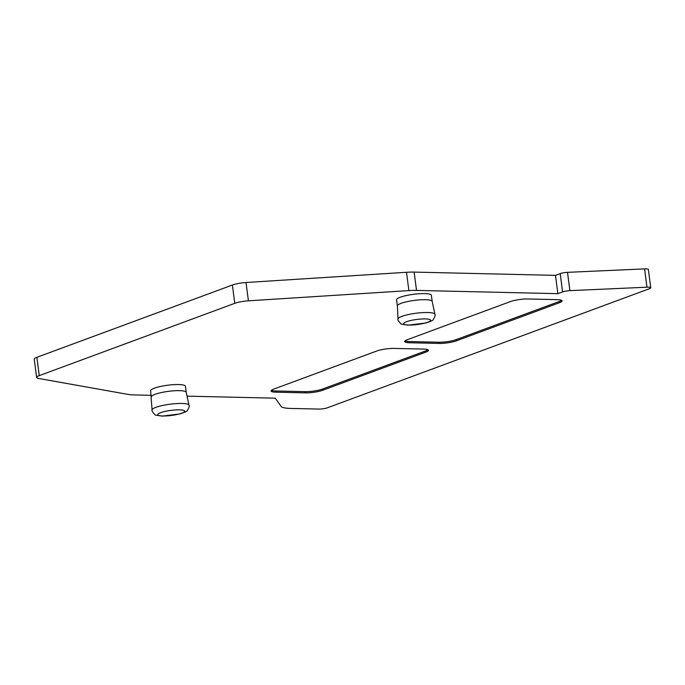 <?xml version="1.0" encoding="UTF-8"?>
<svg xmlns="http://www.w3.org/2000/svg" width="685" height="685" viewBox="0 0 685 685"><rect width="100%" height="100%" fill="white"/><g stroke="black" fill="none" stroke-linecap="round" stroke-linejoin="round"><path stroke-width="1.03" d="M644.576 268.888A6.268 1.173 -7.4 0 1 648.37 269.47L650.75 287.786A6.268 1.173 172.6 0 0 646.957 287.195L569.894 290.645A6.268 1.173 172.6 0 0 562.573 291.93L557.864 293.668L555.484 275.361L560.193 273.615A6.268 1.173 -7.4 0 1 567.514 272.339L644.576 268.888L646.957 287.195M557.864 293.668L416.514 290.414A25.062 4.701 172.6 0 0 408.885 290.603L248.398 300.826A12.535 2.346 172.6 0 0 234.767 303.327L39.251 375.637A12.535 2.346 172.6 0 0 36.63 377.478L34.25 359.163A12.535 2.346 -7.4 0 1 36.87 357.322L232.395 285.02A12.535 2.346 -7.4 0 1 246.026 282.511L406.505 272.287A25.062 4.701 -7.4 0 1 414.134 272.099L555.484 275.361M187.039 396.144L275.267 398.173L281.158 406.453A25.062 4.701 172.6 0 0 290.56 408.431L318.722 409.082A6.268 1.173 172.6 0 0 327.447 407.78L649.44 288.702A6.268 1.173 172.6 0 0 650.75 287.786M151.231 395.322L133.917 394.92A25.062 4.701 172.6 0 1 128.129 394.423L38.523 378.437A12.535 2.346 172.6 0 1 36.63 377.478M186.226 392.3L188.966 405.203A18.598 3.485 172.6 0 0 181.868 403.465A18.598 3.485 172.6 0 0 162.354 405.529A18.598 3.485 172.6 0 0 152.079 409.998L150.64 390.767A17.545 3.288 -7.4 0 1 160.213 386.528A17.545 3.288 -7.4 0 1 178.734 384.55A17.545 3.288 -7.4 0 1 185.438 386.246L186.234 392.325A17.545 3.288 172.6 0 0 186.226 392.3A17.545 3.288 172.6 0 0 179.53 390.655A17.545 3.288 172.6 0 0 161.121 392.608A17.545 3.288 172.6 0 0 151.428 396.82A17.545 3.288 172.6 0 0 151.436 396.872M456.364 340.839A12.535 2.346 -7.4 0 1 438.914 343.433L409.493 342.757A12.535 2.346 -7.4 0 1 404.698 341.55A12.535 2.346 -7.4 0 1 407.318 339.709L510.428 301.58A12.535 2.346 -7.4 0 1 527.878 298.977L557.299 299.653A12.535 2.346 -7.4 0 1 562.094 300.869A12.535 2.346 -7.4 0 1 559.474 302.71L456.364 340.839L456.201 339.614L559.311 301.486A12.535 2.346 172.6 0 0 561.58 300.313M275.832 392.188A12.535 2.346 -7.4 0 1 271.037 390.981A12.535 2.346 -7.4 0 1 273.658 389.14L376.767 351.003A12.535 2.346 -7.4 0 1 394.217 348.408L423.638 349.085A12.535 2.346 -7.4 0 1 428.433 350.292A12.535 2.346 -7.4 0 1 425.813 352.133L322.703 390.27A12.535 2.346 -7.4 0 1 305.253 392.865L275.832 392.188L275.67 390.964L305.099 391.649A12.535 2.346 172.6 0 0 322.541 389.046L425.65 350.917A12.535 2.346 172.6 0 0 427.919 349.744M397.368 305.895L396.581 299.816A17.545 3.288 -7.4 0 1 406.145 295.577A17.545 3.288 -7.4 0 1 424.674 293.6A17.545 3.288 -7.4 0 1 431.379 295.295L432.166 301.374A17.545 3.288 172.6 0 0 425.462 299.705A17.545 3.288 172.6 0 0 407.053 301.657A17.545 3.288 172.6 0 0 397.368 305.87A17.545 3.288 172.6 0 0 397.368 305.921M405.058 340.882A12.535 2.346 172.6 0 0 409.33 341.541L438.76 342.217A12.535 2.346 172.6 0 0 456.201 339.614M271.397 390.313A12.535 2.346 172.6 0 0 275.67 390.964M432.166 301.4A17.545 3.288 172.6 0 0 432.158 301.349L434.898 314.261A18.598 3.485 172.6 0 0 427.8 312.514A18.598 3.485 172.6 0 0 408.286 314.578A18.598 3.485 172.6 0 0 398.019 319.047C396.872 319.407 401.47 325.118 401.984 324.21L408.106 325.169L425.933 322.969C431.096 321.239 433.579 320.049 433.365 319.407C435.035 316.496 435.549 314.775 434.898 314.261M39.251 375.637L36.87 357.322M232.395 285.02L234.767 303.327M248.398 300.826L246.026 282.511M406.505 272.287L408.885 290.603M416.514 290.414L414.134 272.099M560.193 273.615L562.573 291.93M569.894 290.645L567.514 272.339M162.927 415.983A13.606 2.552 172.6 0 0 181.859 413.166A13.606 2.552 172.6 0 0 179.504 409.853A13.606 2.552 172.6 0 0 160.564 412.678A13.606 2.552 172.6 0 0 162.927 415.983M438.76 342.217L438.914 343.433M559.311 301.486L559.474 302.71M409.493 342.757L409.33 341.541M305.099 391.649L305.253 392.865M322.703 390.27L322.541 389.046M425.65 350.917L425.813 352.133M408.859 325.041A13.606 2.552 172.6 0 0 427.791 322.215A13.606 2.552 172.6 0 0 425.436 318.91A13.606 2.552 172.6 0 0 406.505 321.727A13.606 2.552 172.6 0 0 408.859 325.041M152.079 409.998C150.94 410.358 155.529 416.069 156.052 415.161L162.174 416.112L180.001 413.911C185.164 412.182 187.639 411 187.433 410.349C189.094 407.438 189.608 405.725 188.966 405.203M397.368 305.87L398.019 319.047"/></g></svg>
